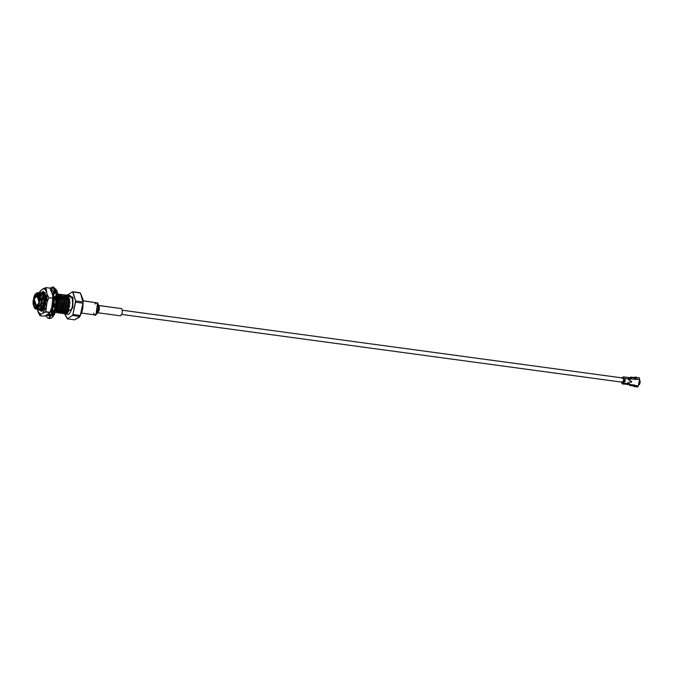 <?xml version="1.0" encoding="UTF-8"?>
<svg xmlns="http://www.w3.org/2000/svg" width="674" height="674" viewBox="0 0 674 674"><rect width="100%" height="100%" fill="white"/><g stroke="black" fill="none" stroke-linecap="round" stroke-linejoin="round"><path stroke-width="1.01" d="M94.84 303.957L97.048 302.82L83.197 300.941L97.048 302.82L97.511 303.325L95.994 314.505L94.495 314.741C96.593 318.667 100.055 302.5 97.048 302.82L83.188 300.815M95.994 314.505L98.219 312.483L99.112 305.861L97.511 303.325M94.495 314.741L93.593 313.174M121.783 308.667L98.842 305.558L121.783 308.667C122.794 312.087 122.289 314.446 120.275 315.735C122.289 314.446 122.794 312.087 121.783 308.667L98.581 305.448M98.842 305.558C99.845 308.987 99.348 311.337 97.326 312.626M42.125 296.771L42.31 298.826L40.541 307.715L42.31 298.826L42.125 296.771L39.749 292.735L42.125 296.771L40.482 307.833L38.426 309.914C41.274 308.01 42.504 303.637 42.125 296.771M40.659 293.005L39.749 292.735L40.659 293.005L42.647 298.868L41.249 306.999L39.227 309.492L41.249 306.999L42.647 298.868L40.659 293.005L39.749 292.735C42.268 292.777 43.608 295.49 43.785 300.882L42.74 292.752L39.159 292.76M43.979 296.231L44.324 299.096L42.386 308.279L44.324 299.096L43.894 295.894M41.325 309.501L39.884 309.526L41.325 309.501L40.137 308.835M39.825 309.147L41.114 309.796L39.825 309.147M41.662 309.551L43.271 307.268L44.661 299.146L43.355 293.957L44.661 299.146L43.271 307.268L41.662 309.551M43.06 293.291L45.032 294.184L43.06 293.291M45.908 296.172L46.253 298.06L45.908 296.172M43.347 309.779L41.653 309.568L43.347 309.779M41.459 309.307L41.122 308.65L41.459 309.307M41.426 308.599L41.62 309.054L41.426 308.599M41.839 309.417L43.128 310.074L41.839 309.417M46.017 295.498L45.369 294.235L46.017 295.498M43.203 308.077L43.633 309.324L43.203 308.094M51.847 306.956L52.547 303.721L51.847 306.956M52.682 294.799L53.094 295.279L52.682 294.799M53.962 297.259L54.383 300.065L53.962 297.259M54.232 303.907L53.777 306.299L54.232 303.907M51.738 310.916L52.555 310.057L51.738 310.916M54.114 306.35L54.56 303.957L54.114 306.35M54.712 299.972L54.425 297.832L54.712 299.972M54.038 296.484L53.431 295.322L54.038 296.484M53.136 294.656L53.76 294.614L53.136 294.656M51.275 309.24L51.696 310.411M53.735 294.656L53.204 294.791L53.735 294.656M58.006 297.841L58.436 301.008L56.49 310.183L58.436 301.008L58.006 297.841M55.765 311.455L57.374 309.181L58.764 301.051L57.972 296.796L58.764 301.051L57.374 309.181L55.757 311.481M60.011 298.077L60.449 301.278L58.714 310.099L60.449 301.278L60.011 298.077M56.877 311.995L56.001 311.708L57.45 311.683L56.254 311.017M55.942 311.329L56.717 311.961L55.942 311.329M57.787 311.733L59.388 309.45L60.786 301.329L59.472 296.139L60.786 301.329L59.388 309.45L57.787 311.733M59.177 295.473L61.157 296.366L59.177 295.473M60.643 310.47L62.303 301.118L60.643 310.47L58.79 313.081L57.239 312.399L58.453 313.031L60.306 310.428L61.966 301.076L59.725 294.327L58.099 294.134L59.725 294.327L61.966 301.076L60.306 310.428L58.453 313.031L61.064 309.678L62.463 301.556L62.134 298.793L62.463 301.556L60.702 310.419M58.015 311.986L59.464 311.961M57.576 311.489L56.978 309.973L57.576 311.489M57.307 309.989L57.737 311.236L57.307 309.998M59.801 312.003L61.401 309.728L62.8 301.598L61.494 296.417L62.8 301.598L61.401 309.728L59.801 312.003M60.904 295.802L59.245 295.616L60.904 295.802M59.801 296.686L60.761 295.92L59.801 296.686M64.038 298.624L64.477 301.826L62.749 310.638L64.477 301.826L64.038 298.624M60.913 312.542L59.784 312.02L61.477 312.231M59.59 311.767L58.992 310.251L59.59 311.767M59.969 311.877L60.744 312.5L59.969 311.877M61.814 312.281L63.415 309.998L64.814 301.876L63.508 296.686L64.814 301.876L63.415 309.998L61.814 312.281M60.913 296.071L59.935 296.956L60.913 296.071M66.136 299.239L66.49 302.104L64.552 311.278L66.49 302.104L66.162 299.332L66.33 301.666L64.089 294.917L62.286 294.799M63.491 312.509L61.797 312.298L63.491 312.509M61.604 312.037L61.005 310.52L61.604 312.037M62.758 312.778L61.983 312.146L62.589 312.77M63.828 312.551L65.429 310.267L66.827 302.146L65.521 296.956L66.827 302.146L65.429 310.267L63.819 312.567M65.218 296.29L66.515 296.501L65.218 296.29M68.158 299.509L68.504 302.373L66.566 311.548L68.504 302.373L67.973 298.692L68.344 301.944L66.111 295.187L65.184 294.883L66.111 295.187L67.973 298.692M65.504 312.778L64.064 312.803L65.504 312.778M63.626 312.315L63.027 310.79L63.626 312.315M63.996 312.416L65.294 313.073L63.996 312.416M65.841 312.82L67.442 310.546L68.841 302.415L67.535 297.234L68.841 302.415L67.442 310.546L65.841 312.82M43.574 308.128L43.759 309.105L43.574 308.128M57.678 310.04L57.863 311.009L57.678 310.04M59.691 310.31L59.876 311.287L59.691 310.31M61.705 310.579L61.89 311.557L61.705 310.579M63.171 311.818L62.952 310.916L63.752 312.222L63.171 311.818M65.184 311.051L65.445 312.121L64.426 311.986L65.445 312.121L65.184 311.051M38.789 293.139L41.594 303.089L36.682 308.709M36.59 308.54L37.382 309.374M69.27 296.88L67.198 295.153L69.27 296.88M68.908 295.861L72.236 298.321C73.188 305.288 72.008 310.655 68.689 314.421L66.263 314L67.535 313.031L66.263 314L65.302 313.494L66.263 314L68.369 311.514L70.029 302.171L67.788 295.414L66.162 295.229L67.029 295.128L67.788 295.414L70.029 302.171L68.369 311.514L66.423 314.109L68.689 314.421C72.008 310.655 73.188 305.288 72.236 298.321L70.113 295.541L67.838 295.237L69.574 296.914L67.838 295.237M65.437 296.762L65.808 296.29L65.437 296.762M66.574 295.591L67.442 295.237L66.574 295.591M66.692 311.287L64.839 313.899L63.289 313.216L64.502 313.848L66.355 311.245L68.015 301.893L65.774 295.145L64.148 294.951L65.774 295.145L68.015 301.893L66.355 311.245L64.502 313.848L66.692 311.287L68.344 301.944L66.785 311.169M64.67 311.017L62.817 313.621L61.275 312.947L62.488 313.579L64.342 310.967L65.993 301.623L63.76 294.875L62.126 294.681L63.76 294.875L65.993 301.623L64.342 310.967L62.488 313.579L64.67 311.017L66.33 301.666L64.771 310.899M60.601 296.29L60.028 297.167M58.25 295.97L58.613 295.524L58.25 295.97M58.983 295.136L59.935 294.479L58.983 295.136M62.657 310.739L60.803 313.351L59.261 312.677L60.466 313.309L62.32 310.697L63.979 301.345L61.738 294.597L60.112 294.412L61.738 294.597L63.979 301.345L62.32 310.697L60.466 313.309L62.657 310.739L64.316 301.396L62.075 294.648L60.264 294.53L62.075 294.648L63.937 298.135L64.316 301.396L62.758 310.621M58.587 296.021L58.015 296.897L58.587 296.021M62.303 301.118L60.062 294.37L58.25 294.252L60.062 294.37L61.924 297.874L62.303 301.118M57.694 294.041L59.952 300.806L58.293 310.15L56.439 312.761L58.63 310.2L60.289 300.848L57.678 293.906L59.91 297.596L60.289 300.848L58.731 310.074M57.939 300.528L56.262 309.914L57.939 300.528M55.681 311.582L56.616 309.922L58.276 300.579L58.006 297.866L58.276 300.579L56.616 309.922L55.681 311.582M52.471 294.058L53.912 299.989L52.252 309.332L50.735 311.986L52.252 309.332L53.912 299.989L52.471 294.058M51.628 311.068L52.42 309.737L51.628 311.068M53.608 306.282L54.038 303.881L53.608 306.282M52.319 293.527L53.869 296.787L54.215 301.96L54.24 300.031L51.999 293.283M44.484 294.108L43.911 294.985L44.484 294.108M41.94 291.968L43.608 292.145L45.849 298.894L44.189 308.245L42.673 310.899L44.189 308.245L45.849 298.894L43.608 292.145L41.94 291.968M46.152 300.941L46.186 298.936L43.945 292.187L42.108 292.078L43.945 292.187L45.807 295.692L46.152 300.941M38.367 293.856L42.74 292.752L44.172 298.666L42.513 308.018L40.659 310.621L38.814 309.77L40.322 310.579L42.176 307.967L43.785 300.882L42.176 307.967L40.322 310.579L42.513 308.018L44.172 298.666L42.74 292.752L43.785 300.882C43.608 295.49 42.268 292.777 39.749 292.735M40.566 310.385L39.522 309.358L40.566 310.385M42.58 310.663L41.586 309.661L42.58 310.663M58.63 310.2L56.439 312.761L58.293 310.15L59.952 300.806L57.711 294.058M56.683 312.567L55.689 311.573L56.683 312.567M58.697 312.846L57.703 311.843L58.697 312.846M60.711 313.115L59.716 312.121L60.711 313.115M63.171 294.614L64.089 294.917L65.951 298.405M62.724 313.385L61.73 312.391L62.724 313.385M64.738 313.663L63.752 312.66L64.738 313.663M64.055 297.714L64.628 296.838M68.799 296.585L67.088 296.299L68.799 296.585M43.128 293.434L43.852 293.283M61.764 311.776L61.342 310.546M62.572 312.761L63.044 313.073L62.572 312.761M61.949 294.757L61.005 295.406M60.626 295.793L60.264 296.248M41.771 309.467L42.774 310.082M41.122 310.217L42.336 310.849L41.122 310.217M65.833 297.47L66.642 296.594M64.687 313.107L64.822 313.587L64.687 313.107M64.906 313.848L72.817 307.959L72.986 297.335L67.703 295.22L72.986 297.335L72.817 307.959L64.906 313.848M67.215 313.376L66.119 312.601L67.215 313.376M35.629 308.995L37.618 309.265L41.594 303.089L39.842 292.853L37.854 292.583L39.614 302.82L35.629 308.995L34.332 307.908L39.614 302.82L41.594 303.089L39.614 302.82L36.447 293.148L37.854 292.583M33.7 298.801C30.768 307.201 38.249 312.492 39.218 302.702C42.15 294.294 34.669 289.003 33.7 298.801L36.177 293.392L39.218 302.702L34.231 307.765L33.7 298.801M39.067 302.592C38.148 311.835 31.088 306.839 33.852 298.911C34.77 289.668 41.83 294.664 39.067 302.592L38.561 294.134L33.852 298.911L36.733 307.689L39.067 302.592M64.241 312.188L67.316 318.853L72.472 315.415L72.935 314.472L75.581 300.907L72.607 291.716L67.451 295.153L72.607 291.716L79.953 292.718L73.062 292.044L75.581 300.907L82.936 301.901L80.417 293.038L83.087 299.77L82.927 303.174L75.572 302.179L72.935 314.472L80.29 315.466L82.927 303.174L82.877 307.732L81.967 311.75L79.818 316.409L72.472 315.415L67.316 318.853L74.671 319.847L79.658 316.974L81.967 311.75M79.818 316.409L80.29 315.466L72.935 314.472L72.472 315.415L79.818 316.409L74.671 319.847L67.316 318.853L64.62 313.865M83.096 304.353L83.062 301.472M75.572 302.179L82.927 303.174L82.936 301.901L75.581 300.907L75.572 302.179M73.062 292.044L80.417 293.038L73.062 292.044M42.689 307.588L44.433 303.258L43.995 295.212L44.265 303.966M39.058 302.634L39.463 299.627M43.532 303.14L42.378 302.98L43.532 303.14M38.662 294.294L37.71 293.645L34.248 299.02L35.773 307.934L36.868 307.555L34.248 299.02L38.662 294.294M42.437 294.386L41.872 294.673M39.437 299.728L39.033 303.502M40.457 308.431L42.024 308.288M69.751 306.518L68.596 306.358L69.751 306.518M67.737 306.24L66.583 306.089L67.737 306.24M65.723 305.971L64.569 305.811L65.723 305.971M63.71 305.701L62.556 305.541L63.71 305.701M61.696 305.423L60.542 305.271L61.696 305.423M45.571 303.241L44.467 303.089L45.571 303.241M69.751 299.391L68.723 300.831L69.751 299.391M67.729 309.855L68.478 311.262L67.729 309.855M65.058 313.351L64.586 313.039M62.303 311.835L63.499 312.5M60.289 311.565L61.486 312.222M58.276 311.287L59.464 311.952M40.878 310.074L40.406 309.762M48.435 314.884L49.884 314.64L49.851 312.441L51.384 311.043L51.519 313.149L52.884 310.807L52.302 309.467L53.457 306.257L54.122 307.395L54.88 303.848L54.122 307.395L53.457 306.257L52.302 309.467L52.884 310.807L51.519 313.149L51.384 311.043L49.851 312.441L49.884 314.64L48.435 314.884L48.654 313.755L48.587 314.91M45.664 315.617L51.881 315.567L55.571 306.375L56.052 293.493L50.044 288.169L56.052 293.493L55.571 306.375L51.881 315.567L45.664 315.617M52.951 293.569L53.482 291.353L54.459 293.308L53.617 294.883L54.223 297.807L55.108 296.417L55.243 299.82L54.316 300.09L53.971 303.873L54.88 303.848L53.971 303.873L54.316 300.09L55.243 299.82L55.108 296.417L54.223 297.807L53.617 294.883L54.459 293.308L53.482 291.353L52.951 293.569L51.628 292.634L54.484 293.78L52.951 293.569M52.066 290.351L50.617 290.587L52.066 290.351L51.805 291.724L51.915 290.326M50.735 289.154L54.232 287.705M51.384 311.043L52.917 311.245L51.384 311.043M53.457 306.257L54.99 306.468L53.457 306.257M55.504 304.084L53.971 303.873L55.504 304.084M55.757 298.009L54.223 297.807L55.757 298.009M49.859 288.127L52.799 287.006L56.936 295.498L56.153 306.552L48.553 318.347L56.153 306.552L56.936 295.498L52.799 287.006L53.482 287.099L57.619 295.591L56.835 306.645L57.619 295.591L53.482 287.099L56.86 290.688C60.466 299.248 55.243 319.939 49.236 318.44L56.835 306.645L49.236 318.44L47.846 318.153L45.562 315.668M51.991 290.772L51.46 290.705L51.991 290.772M52.134 317.168L57.096 306.586L55.934 289.087M46.127 290.949L45.942 287.596L44.787 289.171L46.127 290.949L44.787 289.171L43.136 288.826L41.274 290.064L39.833 292.179L41.274 290.064L45.942 287.596L50.028 288.152L52.707 294.909L50.028 288.152L45.942 287.596L47.037 294.142L46.127 290.949M45.015 294.159L44.29 295.153M43.363 308.667L43.254 308.085L43.363 308.667M41.004 310.335L42.336 310.849L41.004 310.335M43.911 308.17L43.979 308.692M44.231 292.415L45.284 293.038M45.133 292.735L42.824 291.85L45.133 292.735M42.689 291.901L42.218 292.171M43.633 291.471L42.159 291.901L45.023 292.55M45.68 304.025L44.998 292.516L41.914 291.952L45.68 304.025L38.907 309.829L42.504 310.958L45.68 304.025M42.572 310.899L39.067 309.922M45.798 311.733L46.034 306.83L43.001 312.972L46.034 306.83L46.986 302.399L47.037 294.142L48.814 297.706L46.986 302.399L45.798 311.733L41.139 314.21L45.798 311.733L49.893 312.289L44.644 312.104M37.239 308.894L38.148 312.096L41.139 314.21L39.926 315.659L37.239 308.894M38.536 308.776L38.41 308.288M52.665 303.165L51.713 307.597L52.901 298.262L48.814 297.706L52.901 298.262L52.707 294.909L52.665 303.165M49.893 312.289L46.818 314.977L49.893 312.289L51.713 307.597L50.761 310.706M40.061 291.513L41.274 290.064L40.061 291.513M44.012 316.207L39.926 315.659L44.012 316.207L46.818 314.977L44.012 316.207M42.58 291.834L43.751 291.497L42.58 291.834M41.594 311.514L40.802 310.512L41.594 311.514M40.693 310.267L40.516 309.838L40.693 310.267M40.078 308.161L40.238 308.886M48.814 297.706L47.037 294.142L46.986 302.399L48.814 297.706M44.787 289.171L45.942 287.596L43.136 288.826L44.787 289.171M39.926 315.659L41.139 314.21L38.148 312.096L39.926 315.659M628.682 377.676L628.994 380.043L628.775 379.041L623.939 378.384L623.56 376.876L622.616 377.305L622.591 377.912L623.534 377.482L622.591 377.912L623.72 377.954L623.29 378.459L622.616 377.305L623.56 376.876L623.728 378.232L623.534 377.482M622.313 383.177L622.734 382.857L622.313 383.177L621.773 381.695L622.11 383.658L621.546 382.099L622.11 383.658L622.734 382.857L627.789 383.666L628.033 382.706L628.109 383.691L628.075 382.697L627.789 383.666L628.033 382.706L628.353 383.742L628.783 382.79L628.353 383.742L628.977 382.849L628.674 383.767L629.246 383.321L629.929 384.475L638.211 386.067L639.618 379.513L631.134 378.839L630.013 379.748L629.76 379.176L629.137 380.069L629.668 379.15L629.246 377.76M629.381 377.659L630.123 379.226L629.861 377.693L629.381 377.659L629.76 379.176L629.238 377.794L629.558 380.119L629.76 379.176L630.013 379.748L631.757 377.937L630.62 377.667L631.757 377.937L630.729 377.061L635.051 377.878L634.529 377.642L635.262 379.395L635.826 379.47L635.75 377.516L639.441 378.013L639.618 379.513L639.12 384.113L637.612 386.994L633.838 386.463L634.403 384.964L633.838 384.888L634.622 385.115L633.45 385.958L629.904 385.477M629.92 384.829L629.246 383.321L628.438 383.717L628.64 382.773M629.777 385.41L629.929 384.475L629.777 385.41L628.935 384.416L629.777 385.41L629.71 384.323L630.123 384.795M627.039 384.264L628.075 382.697M627.604 384.34L628.438 383.717L622.953 383.009L623.939 378.384L622.734 382.857M628.674 377.718L628.901 380.018L628.674 377.718M629.465 380.094L629.432 379.1L628.623 379.976L629.196 379.1L628.817 377.583M628.758 382.697L628.337 382.638L628.758 382.697M628.193 382.621L627.772 382.562L628.193 382.621M629.802 379.597L630.923 378.687L629.802 379.597M635.043 379.243L635.708 378.864L635.826 379.47L635.043 379.243M625.312 380.187L625 381.669L623.854 381.518L624.175 380.035L625.312 380.187L624.259 380.018L625.118 380.128L624.175 380.035L623.854 381.518L624.806 381.61L623.888 381.459L624.806 381.61L625.068 380.094L625 381.669L625.312 380.187M629.794 381.711L630.308 381.08L631.723 381.669L631.218 382.301L629.794 381.711L631.218 382.301L631.353 381.366L629.912 381.695L631.209 382.192L631.614 381.636L631.218 382.301L629.912 381.695L630.08 382.15L630.266 381.147L629.794 381.711M635.262 379.395L635.051 377.878L631.496 377.398L631.134 378.839L635.826 379.47M633.964 385.865L634.301 385.418M634.2 385.713L633.745 385.713L634.2 385.713M638.211 386.067L634.52 385.57L633.838 386.463L637.52 386.96L638.211 386.067M634.622 385.115L629.929 384.475M633.333 385.89L634.049 385.039M639.23 377.861L635.717 377.322L635.405 377.962L635.717 377.322L639.23 377.861M635.624 378.114L635.708 378.864L635.624 378.114M635.927 379.015L639.618 379.513L639.441 378.013L635.75 377.516L635.927 379.015M630.729 377.061L630.19 378.746L630.679 377.044L633.821 377.474M631.757 377.937L630.923 378.687M631.614 381.636L630.215 381.214L631.614 381.636M630.072 382.04L630.266 381.147L631.445 381.231L630.308 381.08L631.42 381.307M628.901 380.018L628.825 379.032L629.381 379.108L629.027 377.693M623.728 378.232L628.775 379.041L628.395 377.524L623.56 376.876L628.513 377.507L628.825 379.041L628.463 377.617M624.208 379.976L625.068 380.094L624.747 381.577L625.068 380.094L624.208 379.976M623.981 381.442L624.747 381.577L623.981 381.442M624.806 381.61L623.854 381.518L625 381.669L623.854 381.518L624.259 380.018L624.958 379.689M623.939 378.384L623.56 376.876L623.939 378.384M628.395 377.524L628.623 379.984M628.867 379.024L628.539 377.701L628.867 379.024M629.103 379.066L628.749 377.651L629.103 379.066M629.432 379.1L629.095 377.777L629.432 379.1M628.985 378.948L628.791 378.19M628.556 382.79L628.977 382.849L628.556 382.79M627.991 382.714L628.412 382.773L627.991 382.714M622.11 383.658L622.953 383.009L622.355 383.936L626.946 384.315M627.14 384.214L627.873 383.641L627.14 384.214M627.275 384.231L628.016 383.666L627.275 384.231M627.317 384.298L628.109 383.691L627.317 384.298M627.368 384.365L628.21 383.717L627.368 384.365M627.705 384.29L628.438 383.717L627.705 384.29M627.839 384.306L628.572 383.742L627.839 384.306M627.882 384.374L628.674 383.767L627.882 384.374M627.932 384.441L628.775 383.792L627.932 384.441M628.286 384.492L629.128 383.843L628.286 384.492M622.11 378.316L622.616 377.305L622.11 378.316M622.338 378.417L622.591 377.912L622.338 378.417M630.62 377.667L630.291 378.173M639.643 381.417L640.266 381.501L639.719 384.037L639.12 384.113L639.719 384.037L640.266 381.501L639.449 381.425L639.618 380.953L638.809 384.711L639.618 381.391M635.43 377.743L634.883 377.802L635.43 377.752M635.919 377.769L635.961 377.036L633.661 377.448L635.961 377.036L635.919 377.769M635.043 378.459L636.012 379.15L635.043 378.459M639.609 380.01L640.258 381.501L639.609 380.01M639.71 384.037L638.59 385.199L639.71 384.037M636.736 377.6L635.961 377.036L636.736 377.6M631.041 377.844L630.645 378.906L631.041 377.844M622.86 382.276L121.884 314.455M623.745 378.114L122.457 310.251M94.941 314.927L81.52 313.107M120.536 315.836L97.595 312.736M43.793 295.414L43.995 296.333M45.807 295.692L46.017 296.611M53.869 296.787L54.072 297.697M52.235 310.082L52.682 309.256M57.897 297.318L58.099 298.237M56.262 310.638L56.709 309.804M59.91 297.596L60.121 298.515M61.924 297.874L62.134 298.793M63.937 298.135L64.148 299.054M67.619 294.589L67.265 295.161M82.877 307.732L83.087 299.77M40.971 308.633L40.373 308.557M38.721 293.78L38.241 293.712M68.386 311.489L67.071 311.312L68.386 311.489M66.364 311.211L65.058 311.034L66.364 311.211M64.35 310.941L63.036 310.765L64.35 310.941M62.337 310.672L61.022 310.487L62.337 310.672M60.323 310.394L59.009 310.217L60.323 310.394M58.309 310.124L56.995 309.947L58.309 310.124M44.206 308.212L42.892 308.035L44.206 308.212M69.633 298.826L68.226 298.633L69.633 298.826M53.507 296.644L53.035 296.577L53.507 296.644M45.453 295.549L44.08 295.364L45.453 295.549M53.035 300.486L53.069 296.964M39.185 293.097L40.154 291.117M627.191 384.593L628.261 382.605M627.755 384.669L628.589 382.773M629.794 384.424L630.106 385.107M633.602 386.286L633.729 385.688M635.515 377.339L635.388 377.937M629.887 381.922L629.92 381.408M629.179 380.052L629.078 377.583M624.267 380.026L624.099 381.939"/></g></svg>
